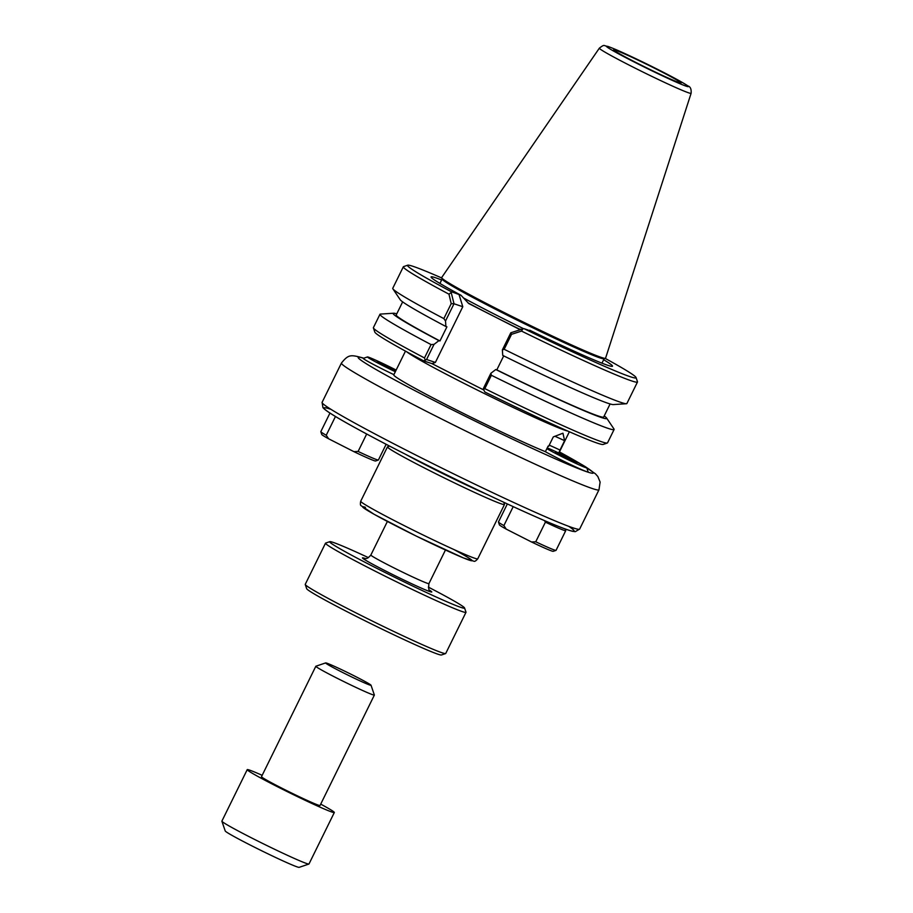 <?xml version="1.0" encoding="UTF-8"?>
<svg xmlns="http://www.w3.org/2000/svg" width="913" height="913" viewBox="0 0 913 913"><rect width="100%" height="100%" fill="white"/><g stroke="black" fill="none" stroke-linecap="round" stroke-linejoin="round"><path stroke-width="1.37" d="M447.804 371.694L477.545 386.827M454.023 303.778L451.182 292.48L448.968 294.18L451.205 303.641L454.023 303.778L462.788 306.711L435.375 362.438L426.576 359.505L434.029 344.372L431.062 344.589L424.477 357.953A130.479 5.524 -153.8 0 1 373.394 327.915L374.821 332.104A127.341 5.398 26.2 0 0 423.598 360.852L431.997 363.648L447.13 371.351M483.536 389.52L484.883 392.019A127.341 5.398 26.2 0 0 603.139 444.448L607.316 443.022A130.479 5.524 -153.8 0 1 484.814 388.641L491.388 375.277L490.874 373.28L483.422 388.413L483.536 389.52L484.814 388.641M478.15 387.123L483.787 389.988M405.475 351.117L393.777 374.878A91.334 3.869 26.2 0 0 452.312 407.837A91.334 3.869 26.2 0 0 545.244 451.615A26.351 1.118 26.2 0 0 571.481 464.968A26.351 1.118 26.2 0 0 588.189 472.01A26.351 1.118 26.2 0 0 588.189 471.964L586.762 467.776A23.224 0.981 26.2 0 0 570.442 458.714A23.224 0.981 26.2 0 0 547.241 447.906M545.381 451.673L548.154 446.058A91.334 3.869 26.2 0 0 548.679 446.274L553.289 436.916L562.944 433.207L564.611 440.705L560.011 450.063A91.334 3.869 26.2 0 0 560.114 450.063L558.676 452.985M503.759 502.276L504.478 504.353A65.222 2.762 -153.8 0 1 504.478 504.49A65.222 2.762 -153.8 0 1 444.745 478.172A65.222 2.762 -153.8 0 1 387.443 446.902A65.222 2.762 -153.8 0 1 387.546 446.822L389.634 446.115M554.83 436.254A25.028 1.061 -153.8 0 1 564.611 440.705M549.227 445.179A25.028 1.061 -153.8 0 1 560.011 450.063M405.498 454.275A62.084 2.625 26.2 0 0 487.622 494.686M451.205 303.641L443.844 318.614L445.521 320.999L453.955 303.858M521.414 329.342L518.63 328.92L468.677 303.504L461.019 295.276L451.17 291.624A127.341 5.398 -153.8 0 1 407.734 265.192L403.557 266.619A130.479 5.524 26.2 0 0 403.341 266.779A130.479 5.524 26.2 0 0 448.968 294.18M403.341 266.779L392.75 288.314A130.479 5.524 26.2 0 0 392.887 288.828A130.479 5.524 26.2 0 0 443.844 318.614M451.17 291.624L451.182 292.48M407.734 265.192A127.341 5.398 -153.8 0 1 441.744 277.986M521.528 331.088L522.807 328.908L510.801 332.777L511.542 334.329L521.528 331.088A130.479 5.524 26.2 0 0 637.491 381.988A130.479 5.524 26.2 0 0 637.479 381.725L636.053 377.537A127.341 5.398 -153.8 0 1 524.005 328.669L528.296 330.107M522.807 328.908L524.005 328.669M605.182 358.398A127.341 5.398 -153.8 0 1 636.053 377.537M510.801 332.777L502.367 349.907L504.17 349.291L511.542 334.329M504.17 349.291A130.479 5.524 26.2 0 0 626.398 403.729A130.479 5.524 26.2 0 0 626.889 403.523L637.491 381.988M441.664 277.746L442.143 279.138A90.284 3.823 26.2 0 0 521.46 322.255A90.284 3.823 26.2 0 0 604.018 358.798L605.41 358.318A91.334 3.869 -153.8 0 1 521.905 321.365A91.334 3.869 -153.8 0 1 441.664 277.746A91.334 3.869 -153.8 0 1 441.675 277.541L599.362 48.149A51.128 2.168 26.2 0 0 644.27 72.686A51.128 2.168 26.2 0 0 691.107 93.297C691.449 89.166 690.422 86.724 688.025 85.982C681.452 81.634 668.111 74.501 648.002 64.583C628.806 55.179 615.43 49.119 607.887 46.403C603.379 45.947 605.034 43.778 599.362 48.149M458.942 294.226L462.788 306.711M434.029 344.372L438.948 340.629L439.963 340.971L446.914 326.843L445.898 326.5L445.521 320.999M461.019 295.276A101.092 4.28 -153.8 0 1 431.084 277.141A101.092 4.28 -153.8 0 1 441.63 279.983M603.664 359.711A101.092 4.28 -153.8 0 1 612.349 366.33A101.092 4.28 -153.8 0 1 529.7 330.209M502.367 349.907L502.743 355.408A119.032 5.044 26.2 0 0 613.251 404.585L626.398 403.729M503.702 355.887L496.809 369.879L495.793 369.537L490.874 373.28M495.793 369.537A119.032 5.044 26.2 0 0 606.62 418.051L613.97 428.984A130.479 5.524 -153.8 0 1 614.107 429.498L607.533 442.862A130.479 5.524 -153.8 0 1 607.316 443.022M614.107 429.498A130.479 5.524 -153.8 0 1 491.388 375.277M392.887 288.828L400.236 299.761A119.032 5.044 26.2 0 0 445.898 326.5M426.576 359.505L423.598 360.852M435.375 362.438L431.997 363.648M424.477 357.953L425.161 359.836M373.394 327.915A130.479 5.524 -153.8 0 1 373.394 327.653L379.968 314.289A130.479 5.524 -153.8 0 1 380.459 314.083L393.606 313.227A119.032 5.044 26.2 0 0 438.948 340.629M431.062 344.589A130.479 5.524 -153.8 0 1 379.968 314.289M691.107 93.297L605.57 358.193A91.334 3.869 -153.8 0 1 605.41 358.318M658.068 69.993A37.581 1.598 -153.8 0 1 681.041 83.037A37.581 1.598 -153.8 0 1 646.644 67.847A37.581 1.598 -153.8 0 1 613.627 49.861A37.581 1.598 -153.8 0 1 658.068 69.993M396.756 313.855A119.032 5.044 26.2 0 0 393.606 313.227M402.644 301.883L396.231 314.928A115.597 4.896 26.2 0 0 439.963 340.971M496.809 369.879A115.597 4.896 26.2 0 0 603.676 417.013L610.101 403.957M606.62 418.051A119.032 5.044 26.2 0 0 604.201 415.929M366.684 434.006L358.113 451.444L353.902 451.65L328.6 438.776L326.238 435.239L335.459 416.499M358.113 451.444A32.092 1.358 26.2 0 0 378.359 460.038A32.092 1.358 26.2 0 0 378.416 459.992L386.131 444.289M353.902 451.65A30.015 1.267 26.2 0 0 375.563 460.985L378.359 460.038M329.958 413.075L320.817 431.655A32.092 1.358 26.2 0 0 320.817 431.712A32.092 1.358 26.2 0 0 326.238 435.239M320.817 431.712L321.764 434.508A30.015 1.267 26.2 0 0 328.6 438.776M396.151 370.062A23.224 0.981 26.2 0 0 368.521 357.177A23.224 0.981 26.2 0 0 367.483 356.937L363.306 358.364A26.351 1.118 26.2 0 0 363.26 358.398A26.351 1.118 26.2 0 0 393.891 374.65M367.483 356.937A23.224 0.981 26.2 0 0 395.329 371.717M395.911 370.541L377.229 361.799L395.569 371.237M544.422 520.57L545.415 522.145L535.748 541.786L531.549 541.991L506.247 529.129L503.885 525.58L513.209 506.635M545.415 522.145A32.092 1.358 26.2 0 0 565.718 530.693A32.092 1.358 26.2 0 0 565.718 530.624L565.147 528.958M535.748 541.786A32.092 1.358 26.2 0 0 555.994 550.379A32.092 1.358 26.2 0 0 556.051 550.345L565.718 530.693M531.549 541.991A30.015 1.267 26.2 0 0 553.21 551.326L555.994 550.379M507.343 503.93L498.452 521.996A32.092 1.358 26.2 0 0 498.452 522.065A32.092 1.358 26.2 0 0 503.885 525.58M498.452 522.065L499.4 524.849A30.015 1.267 26.2 0 0 506.247 529.129M546.876 448.66A23.224 0.981 26.2 0 0 570.465 460.871A23.224 0.981 26.2 0 0 586.762 467.776M555.446 452.243L565.695 458.041L576.97 463.017L555.446 452.243M341.108 671.706A25.313 1.073 -153.8 0 1 325.656 662.906A25.313 1.073 -153.8 0 1 348.8 673.155A25.313 1.073 -153.8 0 1 371.032 685.241A25.313 1.073 -153.8 0 1 341.108 671.706M325.656 662.906L315.887 666.228A32.617 1.381 26.2 0 0 315.83 666.262A32.617 1.381 26.2 0 0 335.801 677.56A32.617 1.381 26.2 0 0 374.364 695.067A32.617 1.381 26.2 0 0 374.364 694.998L371.032 685.241M315.83 666.262L261.506 776.678A32.617 1.381 26.2 0 0 281.466 787.976A32.617 1.381 26.2 0 0 320.041 805.483L374.364 695.067M221.893 821.209L225.226 830.978A41.233 1.746 26.2 0 0 250.459 845.164A41.233 1.746 26.2 0 0 299.156 867.35L308.914 864.04A48.537 2.054 -153.8 0 1 251.6 837.917A48.537 2.054 -153.8 0 1 221.893 821.209A48.537 2.054 -153.8 0 1 221.893 821.118L247.218 769.648A48.537 2.054 26.2 0 0 276.924 786.458A48.537 2.054 26.2 0 0 334.318 812.513A48.537 2.054 26.2 0 0 320.714 804.113M334.318 812.513L308.993 863.972A48.537 2.054 -153.8 0 1 308.914 864.04M262.179 775.32A48.537 2.054 26.2 0 0 247.218 769.648M329.821 541.66L325.633 543.075A78.29 3.321 26.2 0 0 325.507 543.178A78.29 3.321 26.2 0 0 394.279 580.714A78.29 3.321 26.2 0 0 465.995 612.303A78.29 3.321 26.2 0 0 465.995 612.144L464.557 607.955A75.151 3.184 -153.8 0 1 395.728 577.792A75.151 3.184 -153.8 0 1 329.821 541.66A75.151 3.184 -153.8 0 1 333.177 542.402A75.151 3.184 -153.8 0 1 368.441 557.638M428.334 587.105A75.151 3.184 -153.8 0 1 464.557 607.955M465.995 612.303L445.727 653.468A78.29 3.321 -153.8 0 1 445.601 653.571A78.29 3.321 -153.8 0 1 374.022 621.89A78.29 3.321 -153.8 0 1 305.25 584.503A78.29 3.321 -153.8 0 1 305.25 584.343L325.507 543.178M305.25 584.503L306.677 588.691A75.151 3.184 26.2 0 0 372.698 624.572A75.151 3.184 26.2 0 0 441.424 654.986L445.601 653.571M406.776 351.825A91.334 3.869 26.2 0 0 447.142 374.707A91.334 3.869 26.2 0 0 568.012 431.164M363.739 358.216L362.701 357.862C350.683 354.678 348.515 354.244 341.428 363.066A143.524 6.083 26.2 0 0 467.513 431.883A143.524 6.083 26.2 0 0 598.974 489.802L600.115 482.053L597.832 476.506L595.402 473.779L582.734 465.116L559.441 451.935A130.993 5.546 -153.8 0 1 582.585 465.094M586.614 467.593A130.993 5.546 -153.8 0 1 477.773 422.388A130.993 5.546 -153.8 0 1 363.545 358.273M598.974 489.802L579.641 529.095A143.524 6.083 -153.8 0 1 448.18 471.188A143.524 6.083 -153.8 0 1 322.084 402.371L341.428 363.066M330.449 409.172A139.347 5.9 26.2 0 0 447.222 475.171A139.347 5.9 26.2 0 0 568.696 526.322M477.75 558.813A65.222 2.762 -153.8 0 1 418.006 532.496A65.222 2.762 -153.8 0 1 360.715 501.226C360.19 503.896 360.315 505.38 361.091 505.676L374.113 514.293L416.488 536.205L463.416 557.934L473.927 561.233C474.703 561.666 475.97 560.856 477.75 558.813L504.478 504.49M365.451 507.343A61.045 2.591 26.2 0 0 393.183 524.461A61.045 2.591 26.2 0 0 462.845 557.683A61.045 2.591 26.2 0 0 453.772 549.466M468.038 302.888A92.373 3.914 26.2 0 0 519.326 329.034M523.663 328.737A90.284 3.823 -153.8 0 1 463.199 297.775M439.998 283.475A90.284 3.823 -153.8 0 1 439.998 283.304L442.097 279.036M608.594 46.7A45.547 1.929 -153.8 0 1 677.982 80.024A45.547 1.929 -153.8 0 1 655.477 72.515A45.547 1.929 -153.8 0 1 608.594 46.7M445.453 550.014L428.927 583.601A32.354 1.37 -153.8 0 1 399.289 570.545A32.354 1.37 -153.8 0 1 370.861 555.036L387.386 521.449M364.903 558.436A38.62 1.632 26.2 0 0 364.264 558.22A38.62 1.632 26.2 0 0 397.338 576.856A38.62 1.632 26.2 0 0 429.852 590.403M569.37 431.769L558.882 453.076M579.641 529.095L575.293 531.663L572.725 531.332C567.92 530.225 558.425 526.607 544.262 520.513C518.322 509.306 485.887 494.15 446.971 475.057C412.185 457.915 382.604 442.702 358.216 429.418C340.309 419.66 329.068 412.916 324.503 409.184L322.951 407.666L322.084 402.371M387.443 446.902L360.715 501.226M602.021 363.032L604.132 358.763M365.04 558.539L364.504 558.379C364.915 557.569 365.805 560.89 370.861 555.036M428.927 583.601C428.391 588.588 428.79 590.951 430.149 590.677"/></g></svg>

